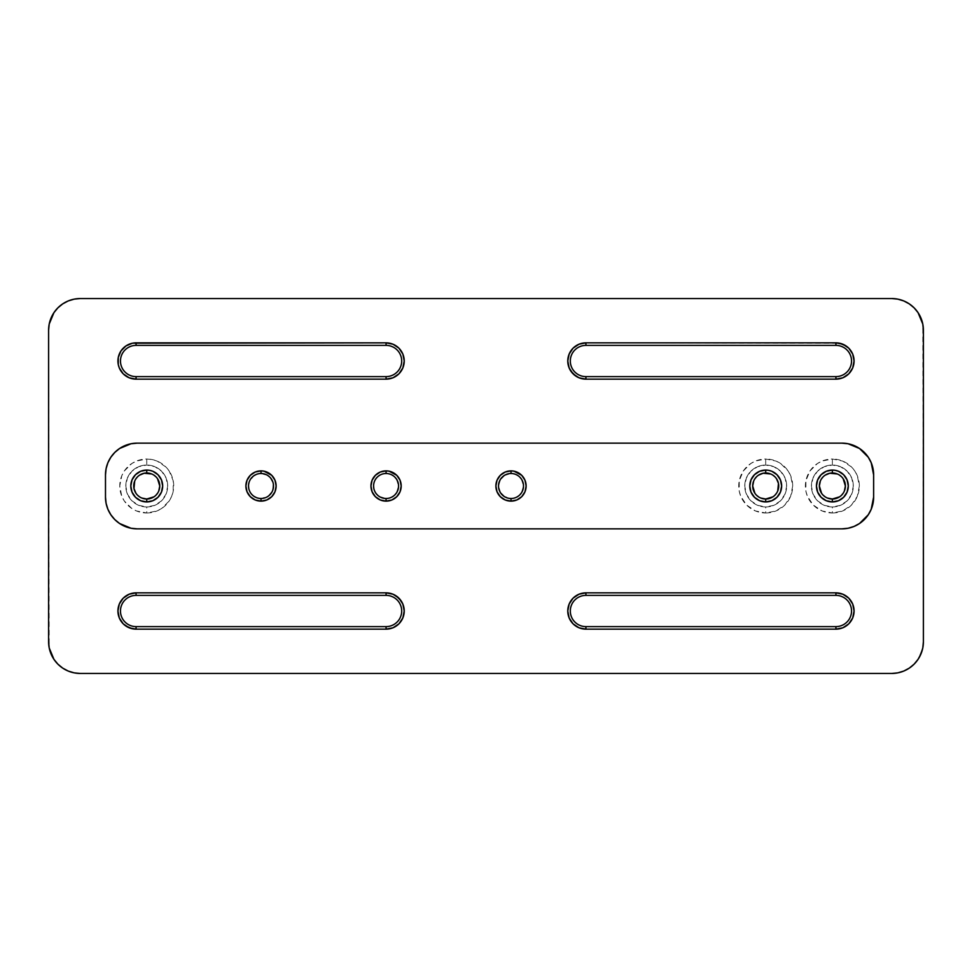 <?xml version="1.0" encoding="UTF-8"?>
<svg xmlns="http://www.w3.org/2000/svg" width="972" height="972" viewBox="0 0 972 972"><rect width="100%" height="100%" fill="white"/><g stroke="black" fill="none" stroke-linecap="round" stroke-linejoin="round"><path stroke-width="0.73" stroke-dasharray="4.86 3.65" d="M146.748 506.947A20.947 20.947 0 0 1 125.801 486A20.947 20.947 0 0 1 146.748 465.053L146.748 459.015A26.985 26.985 0 0 0 119.763 486A26.985 26.985 0 0 0 146.748 512.985L146.748 506.947A20.947 20.947 0 0 1 125.801 486A20.947 20.947 0 0 1 146.748 465.053A20.947 20.947 0 0 0 125.801 486A20.947 20.947 0 0 0 146.748 506.947L154.767 505.355L161.559 500.811L166.103 494.019L167.694 486L166.103 477.981L161.559 471.189L154.767 466.645L146.748 465.053L138.729 466.645L131.937 471.189L127.393 477.981L125.801 486L127.393 494.019L131.937 500.811L138.729 505.355L146.748 506.947A20.947 20.947 0 0 0 167.694 486A20.947 20.947 0 0 0 146.748 465.053A20.947 20.947 0 0 1 167.694 486A20.947 20.947 0 0 1 146.748 506.947L146.748 512.985L136.42 510.932L131.755 508.429L124.307 500.993L121.816 496.328L119.763 486L121.816 475.673L124.307 471.007L131.755 463.571L136.42 461.068L146.748 459.015L152.009 459.537L157.075 461.068L165.823 466.925L169.177 471.007L173.21 480.739L173.21 491.261L171.667 496.328L169.177 500.993L161.729 508.429L157.075 510.932L146.748 512.985A26.985 26.985 0 0 0 173.721 486A26.985 26.985 0 0 0 146.748 459.015L146.748 465.053A20.947 20.947 0 0 1 167.694 486A20.947 20.947 0 0 1 146.748 506.947M146.748 472.987A13.013 13.013 0 0 0 133.735 486A13.013 13.013 0 0 0 146.748 499.013A13.013 13.013 0 0 0 159.76 486A13.013 13.013 0 0 0 146.748 472.987M832.36 506.947A20.947 20.947 0 0 1 811.413 486A20.947 20.947 0 0 1 832.36 465.053L832.36 459.015A26.985 26.985 0 0 0 805.387 486A26.985 26.985 0 0 0 832.36 512.985L832.36 506.947A20.947 20.947 0 0 1 811.413 486A20.947 20.947 0 0 1 832.36 465.053A20.947 20.947 0 0 0 811.413 486A20.947 20.947 0 0 0 832.36 506.947L840.379 505.355L847.183 500.811L851.715 494.019L853.319 486L851.715 477.981L847.183 471.189L840.379 466.645L832.36 465.053L824.353 466.645L817.549 471.189L813.005 477.981L811.413 486L813.005 494.019L817.549 500.811L824.353 505.355L832.36 506.947A20.947 20.947 0 0 0 853.319 486A20.947 20.947 0 0 0 832.36 465.053A20.947 20.947 0 0 1 853.319 486A20.947 20.947 0 0 1 832.36 506.947L832.36 512.985L822.045 510.932L813.285 505.076L807.44 496.328L805.897 491.261L805.897 480.739L809.931 471.007L817.379 463.571L822.045 461.068L832.36 459.015L842.688 461.068L851.448 466.925L854.801 471.007L857.292 475.673L859.345 486L857.292 496.328L851.448 505.076L842.688 510.932L832.36 512.985A26.985 26.985 0 0 0 859.345 486A26.985 26.985 0 0 0 832.36 459.015L832.36 465.053A20.947 20.947 0 0 1 853.319 486A20.947 20.947 0 0 1 832.36 506.947M832.36 472.987A13.013 13.013 0 0 0 819.347 486A13.013 13.013 0 0 0 832.36 499.013A13.013 13.013 0 0 0 845.385 486A13.013 13.013 0 0 0 832.36 472.987M765.705 506.947A20.947 20.947 0 0 1 744.759 486A20.947 20.947 0 0 1 765.705 465.053L765.705 459.015A26.985 26.985 0 0 0 738.732 486A26.985 26.985 0 0 0 765.705 512.985L765.705 506.947A20.947 20.947 0 0 1 744.759 486A20.947 20.947 0 0 1 765.705 465.053A20.947 20.947 0 0 0 744.759 486A20.947 20.947 0 0 0 765.705 506.947L773.724 505.355L780.516 500.811L785.06 494.019L786.652 486L785.06 477.981L780.516 471.189L773.724 466.645L765.705 465.053L757.686 466.645L750.894 471.189L746.35 477.981L744.759 486L746.35 494.019L750.894 500.811L757.686 505.355L765.705 506.947A20.947 20.947 0 0 0 786.652 486A20.947 20.947 0 0 0 765.705 465.053A20.947 20.947 0 0 1 786.652 486A20.947 20.947 0 0 1 765.705 506.947L765.705 512.985L755.378 510.932L746.63 505.076L740.786 496.328L739.242 491.261L739.242 480.739L743.276 471.007L750.712 463.571L755.378 461.068L765.705 459.015L776.033 461.068L780.698 463.571L788.146 471.007L790.637 475.673L792.69 486L790.637 496.328L784.781 505.076L776.033 510.932L765.705 512.985A26.985 26.985 0 0 0 792.69 486A26.985 26.985 0 0 0 765.705 459.015L765.705 465.053A20.947 20.947 0 0 1 786.652 486A20.947 20.947 0 0 1 765.705 506.947M765.705 472.987A13.013 13.013 0 0 0 752.692 486A13.013 13.013 0 0 0 765.705 499.013A13.013 13.013 0 0 0 778.718 486A13.013 13.013 0 0 0 765.705 472.987M373.576 486L374.536 481.213L377.245 477.167L381.291 474.458L386.078 473.498A12.502 12.502 0 0 0 373.576 486A12.502 12.502 0 0 0 386.078 498.502L379.129 496.388L375.69 492.938L373.819 488.442M256.231 474.458L261.018 473.498A12.502 12.502 0 0 0 248.516 486A12.502 12.502 0 0 0 261.018 498.502L256.231 497.543M504.067 475.612L511.017 473.498A12.502 12.502 0 0 0 498.515 486A12.502 12.502 0 0 0 511.017 498.502L504.067 496.388M865.748 518.04L859.527 523.507L854.036 526.435L848.082 528.246L841.886 528.853L137.222 528.853L131.026 528.246L119.592 523.507L114.781 519.558L110.832 514.747L107.892 509.255L106.094 503.302L105.486 497.105L105.486 474.895L106.094 468.698L107.892 462.745L110.832 457.253L114.781 452.442L119.592 448.493L131.026 443.754L137.222 443.147L841.886 443.147L848.082 443.754L859.527 448.493L868.275 457.253L871.216 462.745L873.634 474.895L873.634 497.105L871.216 509.255L868.275 514.747M68.198 671.044L74.151 672.855L80.336 673.462L891.664 673.462L80.336 673.462A31.736 31.736 0 0 1 48.6 641.727L48.6 330.273L49.208 647.935M903.802 300.956L897.849 299.145L891.664 298.538L80.336 298.538L891.664 298.538A31.736 31.736 0 0 1 923.4 330.273L923.4 641.727L922.793 324.065M53.946 659.356L57.895 664.168L62.706 668.116M909.294 668.116L914.105 664.168L918.054 659.356L922.793 647.923L923.4 641.727A31.736 31.736 0 0 1 891.664 673.462L897.849 672.855L903.802 671.044M918.054 312.644L914.105 307.832L909.294 303.884M62.706 303.884L57.895 307.832L53.946 312.644L49.208 324.077L48.6 330.273A31.736 31.736 0 0 1 80.336 298.538L74.151 299.145L68.198 300.956M136.08 342.849A18.152 18.152 0 0 0 117.928 361.001A18.152 18.152 0 0 0 136.08 379.153L386.078 379.153A18.152 18.152 0 0 0 404.231 361.001A18.152 18.152 0 0 0 386.078 342.849L386.078 345.388A15.613 15.613 0 0 1 401.691 361.001A15.613 15.613 0 0 1 386.078 376.614L386.078 379.153L136.08 379.153L136.08 376.614A15.613 15.613 0 0 1 120.467 361.001A15.613 15.613 0 0 1 136.08 345.388L136.08 342.849L136.08 345.388L386.078 345.388L136.08 345.388A15.613 15.613 0 0 0 120.467 361.001A15.613 15.613 0 0 0 136.08 376.614L386.078 376.614A15.613 15.613 0 0 0 401.691 361.001A15.613 15.613 0 0 0 386.078 345.388L386.078 342.849L136.08 342.849L386.103 342.849M396.163 345.911L398.921 348.158M402.845 354.051L404.231 361.001L402.845 367.951L398.921 373.843L393.028 377.78M386.078 379.153L386.078 376.614L136.08 376.614L136.08 379.153L132.532 378.813L125.971 376.091M123.262 373.856L119.301 367.951L118.268 364.549L118.268 357.465L119.301 354.051L123.237 348.158L129.13 344.222L132.556 343.189M585.897 342.849L839.48 343.201M846.005 345.911L848.763 348.158L852.699 354.051L853.732 357.465L853.732 364.549L852.699 367.951L848.763 373.843L842.87 377.78L839.456 378.813M835.92 379.153L835.92 376.614L585.922 376.614L585.922 379.153L585.922 376.614A15.613 15.613 0 0 1 570.309 361.001A15.613 15.613 0 0 1 585.922 345.388L585.922 342.849A18.152 18.152 0 0 0 567.77 361.001A18.152 18.152 0 0 0 585.922 379.153L835.92 379.153A18.152 18.152 0 0 0 854.072 361.001A18.152 18.152 0 0 0 835.92 342.849L835.92 345.388L835.92 342.849L585.922 342.849L585.922 345.388L835.92 345.388A15.613 15.613 0 0 1 851.533 361.001A15.613 15.613 0 0 1 835.92 376.614A15.613 15.613 0 0 0 851.533 361.001A15.613 15.613 0 0 0 835.92 345.388L585.922 345.388A15.613 15.613 0 0 0 570.309 361.001A15.613 15.613 0 0 0 585.922 376.614L835.92 376.614L835.92 379.153L585.922 379.153L582.386 378.813L575.837 376.103M570.831 371.085L568.11 364.549L568.11 357.465L570.831 350.916L575.837 345.911M578.972 344.222L582.398 343.189M585.922 592.847A18.152 18.152 0 0 0 567.77 610.999A18.152 18.152 0 0 0 585.922 629.151L835.92 629.151A18.152 18.152 0 0 0 854.072 610.999A18.152 18.152 0 0 0 835.92 592.847L835.92 595.386A15.613 15.613 0 0 1 851.533 610.999A15.613 15.613 0 0 1 835.92 626.612L835.92 629.151L585.922 629.151L585.922 626.612A15.613 15.613 0 0 1 570.309 610.999A15.613 15.613 0 0 1 585.922 595.386L585.922 592.847L585.922 595.386L835.92 595.386L585.922 595.386A15.613 15.613 0 0 0 570.309 610.999A15.613 15.613 0 0 0 585.922 626.612L835.92 626.612A15.613 15.613 0 0 0 851.533 610.999A15.613 15.613 0 0 0 835.92 595.386L835.92 592.847L585.922 592.847L835.92 592.847L839.468 593.187L846.029 595.909M848.738 598.145L852.699 604.049L853.732 607.451L853.732 614.535L852.699 617.949L848.763 623.842L842.87 627.778L839.443 628.811M835.92 629.151L835.92 626.612L585.922 626.612L585.897 629.151M575.837 626.089L573.079 623.842M569.155 617.949L567.77 610.999L569.155 604.049L573.079 598.157L578.972 594.22M386.103 629.151L136.08 629.151L136.08 626.612A15.613 15.613 0 0 1 120.467 610.999A15.613 15.613 0 0 1 136.08 595.386L136.08 592.847L136.08 595.386L386.078 595.386L136.08 595.386A15.613 15.613 0 0 0 120.467 610.999A15.613 15.613 0 0 0 136.08 626.612L386.078 626.612A15.613 15.613 0 0 0 401.691 610.999A15.613 15.613 0 0 0 386.078 595.386L386.078 592.847L136.08 592.847L386.078 592.847L389.614 593.187L396.163 595.897M401.169 600.915L403.89 607.451L403.89 614.535L401.169 621.084L396.163 626.089M393.028 627.778L389.602 628.811M136.08 592.847A18.152 18.152 0 0 0 117.928 610.999A18.152 18.152 0 0 0 136.08 629.151L132.52 628.799M125.996 626.089L123.237 623.842L119.301 617.949L118.268 614.535L118.268 607.451L119.301 604.049L123.237 598.157L129.13 594.22L132.544 593.187M394.911 494.833L390.865 497.543L386.078 498.502A12.502 12.502 0 0 0 398.569 486A12.502 12.502 0 0 0 386.078 473.498L390.865 474.458L394.911 477.167M396.467 479.062L398.569 486L396.467 492.938M254.069 496.388L250.63 492.938L248.759 488.442M248.516 486L249.464 481.213L254.069 475.612M269.851 477.167L273.278 483.558L272.561 490.787L267.956 496.388L261.018 498.502A12.502 12.502 0 0 0 273.509 486A12.502 12.502 0 0 0 261.018 473.498L267.956 475.612M500.616 492.938L498.515 486L500.616 479.062M519.85 494.833L515.792 497.543L511.017 498.502A12.502 12.502 0 0 0 523.507 486A12.502 12.502 0 0 0 511.017 473.498L515.792 474.458L519.85 477.167M521.405 479.062L523.507 486L521.405 492.938M105.486 497.105L105.486 474.895A31.736 31.736 0 0 1 137.222 443.147L841.886 443.147A31.736 31.736 0 0 1 873.634 474.895L873.634 497.105A31.736 31.736 0 0 1 841.886 528.853L137.222 528.853A31.736 31.736 0 0 1 105.486 497.105M760.724 498.029L758.476 496.826M756.508 495.198L754.892 493.229M753.689 481.019L754.892 478.771M756.508 476.802L758.476 475.174M770.687 473.972L772.934 475.174M774.915 476.802L776.531 478.771M777.734 490.982L776.531 493.229M774.915 495.198L772.934 496.826M827.391 498.029L825.131 496.826M823.163 495.198L821.547 493.229M820.344 481.019L821.547 478.771M823.163 476.802L825.131 475.174M837.342 473.972L839.589 475.174M841.57 476.802L843.186 478.771M844.389 490.982L843.186 493.229M841.57 495.198L839.589 496.826M141.766 498.029L139.518 496.826M137.538 495.198L135.922 493.229M134.719 481.019L135.922 478.771M137.538 476.802L139.518 475.174M151.729 473.972L153.977 475.174M155.945 476.802L157.561 478.771M158.764 490.982L157.561 493.229M155.945 495.198L153.977 496.826M386.078 592.847L386.078 595.386A15.613 15.613 0 0 1 401.691 610.999A15.613 15.613 0 0 1 386.078 626.612L386.078 629.151A18.152 18.152 0 0 0 404.231 610.999A18.152 18.152 0 0 0 386.078 592.847M386.078 626.612L136.08 626.612L136.08 629.151L386.078 629.151L386.078 626.612"/><path stroke-width="1.46" d="M153.977 496.826L146.748 499.013A13.013 13.013 0 0 1 133.735 486A13.013 13.013 0 0 1 146.748 472.987A13.013 13.013 0 0 0 133.735 486A13.013 13.013 0 0 0 146.748 499.013L146.748 501.929A15.929 15.929 0 0 1 130.807 486A15.929 15.929 0 0 1 146.748 470.071L146.748 472.987L146.748 470.071L149.858 470.375L152.847 471.274L158.011 474.737L161.461 479.901L162.676 486L161.461 492.099L158.011 497.263L152.847 500.726L146.748 501.929L140.648 500.726L135.472 497.263L132.022 492.099L130.807 486L132.022 479.901L135.472 474.737L140.648 471.274L146.748 470.071A15.929 15.929 0 0 1 162.676 486A15.929 15.929 0 0 1 146.748 501.929L146.748 499.013A13.013 13.013 0 0 0 159.76 486A13.013 13.013 0 0 0 146.748 472.987A13.013 13.013 0 0 1 159.76 486A13.013 13.013 0 0 1 146.748 499.013L141.766 498.029M839.589 496.826L832.36 499.013A13.013 13.013 0 0 1 819.347 486A13.013 13.013 0 0 1 832.36 472.987A13.013 13.013 0 0 0 819.347 486A13.013 13.013 0 0 0 832.36 499.013L832.36 501.929A15.929 15.929 0 0 1 816.431 486A15.929 15.929 0 0 1 832.36 470.071L832.36 472.987L832.36 470.071L835.47 470.375L838.459 471.274L843.635 474.737L847.086 479.901L848.301 486L847.086 492.099L843.635 497.263L838.459 500.726L832.36 501.929L826.273 500.726L821.097 497.263L817.646 492.099L816.431 486L817.646 479.901L821.097 474.737L826.273 471.274L832.36 470.071A15.929 15.929 0 0 1 848.301 486A15.929 15.929 0 0 1 832.36 501.929L832.36 499.013A13.013 13.013 0 0 0 845.385 486A13.013 13.013 0 0 0 832.36 472.987A13.013 13.013 0 0 1 845.385 486A13.013 13.013 0 0 1 832.36 499.013L827.391 498.029M772.934 496.826L765.705 499.013A13.013 13.013 0 0 1 752.692 486A13.013 13.013 0 0 1 765.705 472.987A13.013 13.013 0 0 0 752.692 486A13.013 13.013 0 0 0 765.705 499.013L765.705 501.929A15.929 15.929 0 0 1 749.777 486A15.929 15.929 0 0 1 765.705 470.071L765.705 472.987L765.705 470.071L768.816 470.375L771.804 471.274L776.98 474.737L780.431 479.901L781.646 486L780.431 492.099L776.98 497.263L771.804 500.726L765.705 501.929L759.606 500.726L754.442 497.263L750.992 492.099L749.777 486L750.992 479.901L754.442 474.737L759.606 471.274L765.705 470.071A15.929 15.929 0 0 1 781.646 486A15.929 15.929 0 0 1 765.705 501.929L765.705 499.013A13.013 13.013 0 0 0 778.718 486A13.013 13.013 0 0 0 765.705 472.987A13.013 13.013 0 0 1 778.718 486A13.013 13.013 0 0 1 765.705 499.013L760.724 498.029M386.078 498.502A12.502 12.502 0 0 1 373.576 486A12.502 12.502 0 0 1 386.078 473.498A12.502 12.502 0 0 0 373.576 486A12.502 12.502 0 0 0 386.078 498.502L386.078 501.127A15.127 15.127 0 0 1 370.952 486A15.127 15.127 0 0 1 386.078 470.873L386.078 473.498L386.078 470.873L389.031 471.165L396.77 475.308L400.051 480.217L401.193 486L400.051 491.783L396.77 496.692L391.862 499.973L386.078 501.127L380.295 499.973L375.386 496.692L372.106 491.783L370.952 486L372.106 480.217L375.386 475.308L380.295 472.028L386.078 470.873A15.127 15.127 0 0 1 401.193 486A15.127 15.127 0 0 1 386.078 501.127L386.078 498.502A12.502 12.502 0 0 0 398.569 486A12.502 12.502 0 0 0 386.078 473.498A12.502 12.502 0 0 1 398.569 486A12.502 12.502 0 0 1 386.078 498.502M261.018 498.502A12.502 12.502 0 0 1 248.516 486A12.502 12.502 0 0 1 261.018 473.498A12.502 12.502 0 0 0 248.516 486A12.502 12.502 0 0 0 261.018 498.502L261.018 501.127A15.127 15.127 0 0 1 245.892 486A15.127 15.127 0 0 1 261.018 470.873L261.018 473.498L261.018 470.873L263.971 471.165L271.71 475.308L274.991 480.217L276.133 486L274.991 491.783L271.71 496.692L266.802 499.973L261.018 501.127L255.223 499.973L250.326 496.692L247.046 491.783L245.892 486L247.046 480.217L250.326 475.308L255.223 472.028L261.018 470.873A15.127 15.127 0 0 1 276.133 486A15.127 15.127 0 0 1 261.018 501.127L261.018 498.502A12.502 12.502 0 0 0 273.509 486A12.502 12.502 0 0 0 261.018 473.498A12.502 12.502 0 0 1 273.509 486A12.502 12.502 0 0 1 261.018 498.502M511.017 498.502A12.502 12.502 0 0 1 498.515 486A12.502 12.502 0 0 1 511.017 473.498A12.502 12.502 0 0 0 498.515 486A12.502 12.502 0 0 0 511.017 498.502L511.017 501.127A15.127 15.127 0 0 1 495.89 486A15.127 15.127 0 0 1 511.017 470.873L511.017 473.498L511.017 470.873L513.957 471.165L521.709 475.308L524.977 480.217L526.131 486L524.977 491.783L521.709 496.692L516.8 499.973L511.017 501.127L505.221 499.973L500.325 496.692L497.044 491.783L495.89 486L497.044 480.217L500.325 475.308L505.221 472.028L511.017 470.873A15.127 15.127 0 0 1 526.131 486A15.127 15.127 0 0 1 511.017 501.127L511.017 498.502A12.502 12.502 0 0 0 523.507 486A12.502 12.502 0 0 0 511.017 473.498A12.502 12.502 0 0 1 523.507 486A12.502 12.502 0 0 1 511.017 498.502M891.664 298.538L80.336 298.538L74.151 299.145L68.198 300.956L62.706 303.884L57.895 307.832L53.946 312.644L49.208 324.077L48.6 330.273L48.6 641.727L49.208 647.923L51.018 653.877L53.946 659.356L57.895 664.168L62.706 668.116L68.198 671.044L74.151 672.855L80.336 673.462L891.664 673.462L897.849 672.855L903.802 671.044L909.294 668.116L914.105 664.168L918.054 659.356L920.982 653.877L922.793 647.923L923.4 641.727L923.4 330.273L922.793 324.077L918.054 312.644L914.105 307.832L909.294 303.884L903.802 300.956L897.849 299.145L891.664 298.538L80.336 298.538A31.736 31.736 0 0 0 48.6 330.273L48.6 641.727A31.736 31.736 0 0 0 80.336 673.462L891.664 673.462A31.736 31.736 0 0 0 923.4 641.727L923.4 330.273A31.736 31.736 0 0 0 891.664 298.538M386.078 592.847L393.028 594.22L398.921 598.157L402.845 604.049L404.231 610.999L402.845 617.949L398.921 623.842L393.028 627.778L386.078 629.151L136.08 629.151L129.13 627.778L123.237 623.842L119.301 617.949L117.928 610.999L119.301 604.049L123.237 598.157L129.13 594.22L136.08 592.847L386.078 592.847L136.08 592.847L136.08 595.386L386.078 595.386A15.613 15.613 0 0 1 401.691 610.999A15.613 15.613 0 0 1 386.078 626.612L136.08 626.612A15.613 15.613 0 0 1 120.467 610.999A15.613 15.613 0 0 1 136.08 595.386L386.078 595.386L386.078 592.847A18.152 18.152 0 0 1 404.231 610.999A18.152 18.152 0 0 1 386.078 629.151L386.078 626.612A15.613 15.613 0 0 0 401.691 610.999A15.613 15.613 0 0 0 386.078 595.386L386.078 592.847M835.92 592.847L842.87 594.22L848.763 598.157L852.699 604.049L854.072 610.999L852.699 617.949L848.763 623.842L842.87 627.778L835.92 629.151L585.922 629.151L578.972 627.778L573.079 623.842L569.155 617.949L567.77 610.999L569.155 604.049L573.079 598.157L578.972 594.22L585.922 592.847L835.92 592.847L585.922 592.847L585.922 595.386L835.92 595.386A15.613 15.613 0 0 1 851.533 610.999A15.613 15.613 0 0 1 835.92 626.612L585.922 626.612A15.613 15.613 0 0 1 570.309 610.999A15.613 15.613 0 0 1 585.922 595.386L835.92 595.386L835.92 592.847A18.152 18.152 0 0 1 854.072 610.999A18.152 18.152 0 0 1 835.92 629.151L835.92 626.612A15.613 15.613 0 0 0 851.533 610.999A15.613 15.613 0 0 0 835.92 595.386L835.92 592.847M835.92 342.849L842.87 344.222L848.763 348.158L852.699 354.051L854.072 361.001L852.699 367.951L848.763 373.843L842.87 377.78L835.92 379.153L585.922 379.153L578.972 377.78L573.079 373.843L569.155 367.951L567.77 361.001L569.155 354.051L573.079 348.158L578.972 344.222L585.922 342.849L835.92 342.849L585.922 342.849L585.922 345.388L835.92 345.388A15.613 15.613 0 0 1 851.533 361.001A15.613 15.613 0 0 1 835.92 376.614L585.922 376.614A15.613 15.613 0 0 1 570.309 361.001A15.613 15.613 0 0 1 585.922 345.388L835.92 345.388L835.92 342.849A18.152 18.152 0 0 1 854.072 361.001A18.152 18.152 0 0 1 835.92 379.153L835.92 376.614A15.613 15.613 0 0 0 851.533 361.001A15.613 15.613 0 0 0 835.92 345.388L835.92 342.849M132.532 343.189L136.08 342.849L136.08 345.388L386.078 345.388A15.613 15.613 0 0 1 401.691 361.001A15.613 15.613 0 0 1 386.078 376.614L136.08 376.614A15.613 15.613 0 0 1 120.467 361.001A15.613 15.613 0 0 1 136.08 345.388L386.078 345.388L386.078 342.849L393.028 344.222L398.921 348.158L402.845 354.051L404.231 361.001L402.845 367.951L398.921 373.843L393.028 377.78L386.078 379.153L136.08 379.153L129.13 377.78L123.237 373.843L119.301 367.951L118.268 364.549L118.268 357.465L120.99 350.916L125.996 345.911L132.532 343.189L386.078 342.849L393.028 344.222L396.163 345.911M868.275 514.747L871.216 509.255L873.634 497.105L873.634 474.895L871.216 462.745L868.275 457.253L859.527 448.493L848.082 443.754L841.886 443.147L137.222 443.147L131.026 443.754L119.592 448.493L114.781 452.442L110.832 457.253L107.892 462.745L106.094 468.698L105.486 474.895L105.486 497.105L106.094 503.302L107.892 509.255L110.832 514.747L114.781 519.558L119.592 523.507L131.026 528.246L137.222 528.853L841.886 528.853L848.082 528.246L854.036 526.435L859.527 523.507L868.275 514.747L865.748 518.04M49.208 647.923L53.946 659.356M62.706 668.116L68.198 671.044M903.802 671.044L909.294 668.116M922.793 324.077L918.054 312.644M909.294 303.884L903.802 300.956M68.198 300.956L62.706 303.884M398.921 348.158L402.845 354.051M393.028 377.78L386.078 379.153L386.078 376.614A15.613 15.613 0 0 0 401.691 361.001A15.613 15.613 0 0 0 386.078 345.388L386.078 342.849L136.08 342.849L136.08 345.388A15.613 15.613 0 0 0 120.467 361.001A15.613 15.613 0 0 0 136.08 376.614L136.08 379.153A18.152 18.152 0 0 1 117.928 361.001A18.152 18.152 0 0 1 136.08 342.849M125.996 376.103L123.237 373.843M839.468 343.189L846.005 345.911M839.468 378.813L835.92 379.153L835.92 376.614L585.922 376.614L585.922 379.153A18.152 18.152 0 0 1 567.77 361.001A18.152 18.152 0 0 1 585.922 342.849L585.922 345.388A15.613 15.613 0 0 0 570.309 361.001A15.613 15.613 0 0 0 585.922 376.614L585.922 379.153L835.92 379.153M575.837 376.103L570.831 371.085M575.837 345.911L578.972 344.222M582.386 343.189L585.922 342.849M846.005 595.897L848.763 598.157M839.468 628.811L835.92 629.151L835.92 626.612L585.922 626.612L585.922 629.151L578.972 627.778L575.837 626.089M573.079 623.842L569.155 617.949M578.972 594.22L585.922 592.847L585.922 595.386A15.613 15.613 0 0 0 570.309 610.999A15.613 15.613 0 0 0 585.922 626.612L585.922 629.151A18.152 18.152 0 0 1 567.77 610.999A18.152 18.152 0 0 1 585.922 592.847M396.163 595.897L401.169 600.915M396.163 626.089L393.028 627.778M389.614 628.811L386.078 629.151L386.078 626.612L136.08 626.612L136.08 629.151A18.152 18.152 0 0 1 117.928 610.999A18.152 18.152 0 0 1 136.08 592.847L136.08 595.386A15.613 15.613 0 0 0 120.467 610.999A15.613 15.613 0 0 0 136.08 626.612L136.08 629.151L386.078 629.151M132.532 628.811L125.996 626.089M132.532 593.187L136.08 592.847M373.819 488.442L373.576 486M394.911 477.167L396.467 479.062M396.467 492.938L394.911 494.833M256.231 497.543L254.069 496.388M248.759 488.454L248.516 486M254.069 475.612L256.231 474.458M267.956 475.612L269.851 477.167M504.067 496.388L500.616 492.938M500.616 479.062L504.067 475.612M519.85 477.167L521.405 479.062M521.405 492.938L519.85 494.833M105.486 474.895L105.486 497.105A31.736 31.736 0 0 0 137.222 528.853L841.886 528.853A31.736 31.736 0 0 0 873.634 497.105L873.634 474.895A31.736 31.736 0 0 0 841.886 443.147L137.222 443.147A31.736 31.736 0 0 0 105.486 474.895M758.476 496.826L756.508 495.198M754.892 493.229L752.692 486L753.689 481.019M754.892 478.771L756.508 476.802M758.476 475.174L763.166 473.23L770.687 473.972M772.934 475.174L774.915 476.802M776.531 478.771L778.475 483.461L777.734 490.982M776.531 493.229L774.915 495.198M825.131 496.826L823.163 495.198M821.547 493.229L819.347 486L820.344 481.019M821.547 478.771L823.163 476.802M825.131 475.174L829.821 473.23L837.342 473.972M839.589 475.174L841.57 476.802M843.186 478.771L845.385 486L844.389 490.982M843.186 493.229L841.57 495.198M139.518 496.826L137.538 495.198M135.922 493.229L133.978 488.539L134.719 481.019M135.922 478.771L137.538 476.802M139.518 475.174L144.208 473.23L151.729 473.972M153.977 475.174L155.945 476.802M157.561 478.771L159.76 486L158.764 490.982M157.561 493.229L155.945 495.198M585.922 629.151L835.92 629.151M386.078 342.849A18.152 18.152 0 0 1 404.231 361.001A18.152 18.152 0 0 1 386.078 379.153L386.078 376.614L136.08 376.614L136.08 379.153L386.078 379.153"/></g></svg>
